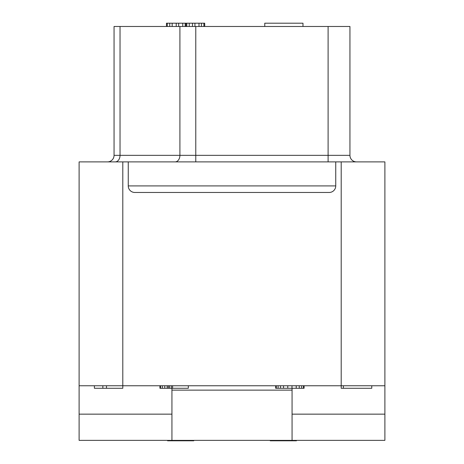 <?xml version="1.0" encoding="UTF-8"?>
<svg xmlns="http://www.w3.org/2000/svg" width="464" height="464" viewBox="0 0 464 464"><rect width="100%" height="100%" fill="white"/><g stroke="black" fill="none" stroke-linecap="round" stroke-linejoin="round"><path stroke-width="0.7" d="M128.255 161.89L384.888 161.89L384.888 385.758L79.112 385.758L79.112 161.89L128.255 161.89L128.255 185.913L335.745 185.913A6.554 6.554 0 0 1 329.191 192.467L134.809 192.467A6.554 6.554 0 0 1 128.255 185.913M292.065 388.275L292.065 440.365L384.888 440.365L384.888 385.758M79.112 385.758L79.112 440.365L171.935 440.365L171.935 388.275M292.065 440.365L171.935 440.365M360.714 440.365L360.261 440.365M359.519 440.365L358.626 440.365M143.167 440.365L139.594 440.365M105.374 440.365L104.481 440.365M103.739 440.365L103.292 440.365M384.888 414.155L292.065 414.155M335.745 161.89L335.745 185.913M356.491 161.89A6.554 6.554 0 0 1 349.943 155.336L349.943 26.477L328.1 26.477L328.1 155.336L349.943 155.336A6.554 6.554 0 0 0 356.491 161.89M328.1 26.477L114.057 26.477L114.057 155.336A6.554 6.554 0 0 1 107.509 161.89A6.554 6.554 0 0 0 114.057 155.336L328.1 155.336L328.1 161.89M264.764 26.477L264.764 23.2L302.98 23.2L302.98 26.477M204.699 26.477L204.699 23.2L203.887 23.2L203.887 26.477M201.446 26.477L201.446 23.2L203.887 23.2M199.004 26.477L199.004 23.2L201.446 23.2M194.938 26.477L194.938 23.2L199.004 23.2M192.502 26.477L192.502 23.2L194.938 23.2M189.248 26.477L189.248 23.2L192.502 23.2M186.806 26.477L186.806 23.2L189.248 23.2M185.994 26.477L185.994 23.2L186.806 23.2M185.182 26.477L185.182 23.2L185.994 23.2M182.741 26.477L182.741 23.2L185.182 23.2M178.675 26.477L178.675 23.2L182.741 23.2M176.233 26.477L176.233 23.2L178.675 23.2M172.167 26.477L172.167 23.2L176.233 23.2M169.731 26.477L169.731 23.2L172.167 23.2M167.289 26.477L167.289 23.2L169.731 23.2M166.477 26.477L166.477 23.2L167.289 23.2M79.112 414.155L171.935 414.155M270.222 440.365L270.222 440.8L288.069 440.8L288.069 440.365M292.529 440.365L292.529 440.8L288.069 440.8M296.432 440.365L296.432 440.8L292.529 440.8M167.568 440.365L167.568 440.8L168.125 440.8L168.125 440.365M169.801 440.365L169.801 440.8L168.125 440.8M171.471 440.365L171.471 440.8L169.801 440.8M174.261 440.365L174.261 440.8L171.471 440.8M175.931 440.365L175.931 440.8L174.261 440.8M178.721 440.365L178.721 440.8L175.931 440.8M180.397 440.365L180.397 440.8L178.721 440.8M180.954 440.365L180.954 440.8L180.397 440.8M181.511 440.365L181.511 440.8L180.954 440.8M183.181 440.365L183.181 440.8L181.511 440.8M185.414 440.365L185.414 440.8L183.181 440.8M187.085 440.365L187.085 440.8L185.414 440.8M189.875 440.365L189.875 440.8L187.085 440.8M191.545 440.365L191.545 440.8L189.875 440.8M193.221 440.365L193.221 440.8L191.545 440.8M193.778 440.365L193.778 440.8L193.221 440.8M122.798 161.89L122.798 388.275L94.401 388.275L94.401 385.758M106.482 385.758L106.482 388.275M102.857 385.758L102.857 388.275M172.614 385.758L172.614 388.275L159.923 388.275L159.923 385.758M188.32 385.758L188.32 388.275L172.614 388.275M160.527 385.758L160.527 388.275M162.342 385.758L162.342 388.275M164.755 385.758L164.755 388.275M167.173 385.758L167.173 388.275M168.38 385.758L168.38 388.275M169.592 385.758L169.592 388.275M171.402 385.758L171.402 388.275M275.68 385.758L275.68 388.275L276.289 388.275L276.289 385.758M278.098 385.758L278.098 388.275L276.289 388.275M280.517 385.758L280.517 388.275L278.098 388.275M283.533 385.758L283.533 388.275L280.517 388.275M287.767 385.758L287.767 388.275L283.533 388.275M291.995 385.758L291.995 388.275L287.767 388.275M296.223 385.758L296.223 388.275L291.995 388.275M299.245 385.758L299.245 388.275L296.223 388.275M301.658 385.758L301.658 388.275L299.245 388.275M303.473 385.758L303.473 388.275L301.658 388.275M304.077 385.758L304.077 388.275L303.473 388.275M341.202 161.89L341.202 388.275L343.389 388.275L343.389 385.758M371.78 385.758L371.78 388.275L343.389 388.275M292.065 390.131L171.935 390.131M195.773 161.89L195.773 26.477M175.148 161.89A6.554 4.762 90 0 0 179.91 155.336L179.91 26.477M115.275 161.89A6.554 4.762 90 0 0 120.031 155.336L120.031 26.477"/></g></svg>
